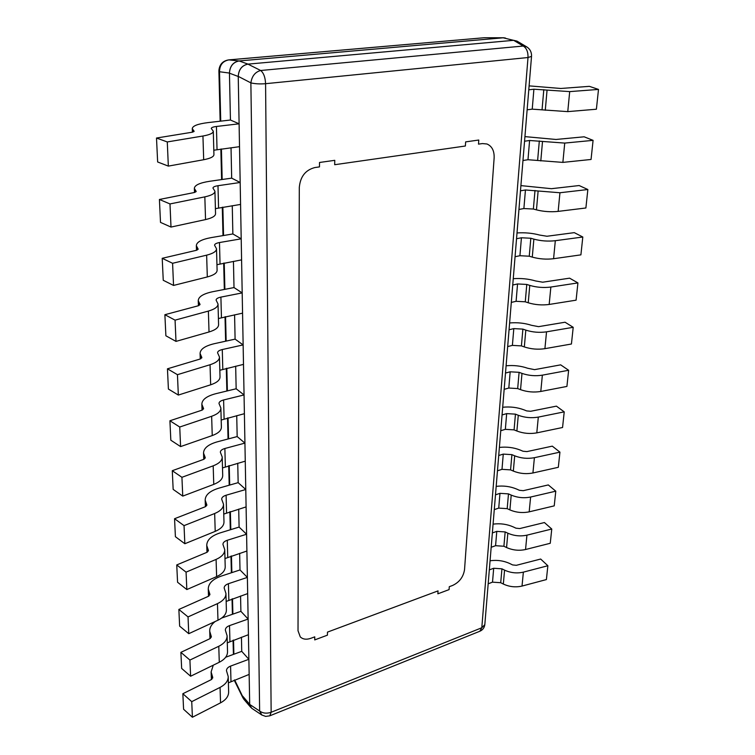 <?xml version="1.0" encoding="UTF-8"?>
<svg xmlns="http://www.w3.org/2000/svg" width="755" height="755" viewBox="0 0 755 755"><rect width="100%" height="100%" fill="white"/><g stroke="black" fill="none" stroke-linecap="round" stroke-linejoin="round"><path stroke-width="1.13" d="M220.149 121.206L218.903 71.093L219.516 71.744C219.658 64.977 222.791 61.023 228.925 59.89L228.18 59.975M234.314 680.038L234.88 681.52L234.512 679.991M483.077 37.835L228.652 59.89C222.791 60.862 219.545 64.383 218.903 70.442M503.689 37.769L505.52 38.071M244.158 699.649L234.673 679.962M220.734 121.14L219.516 71.744L229.445 73.065C229.888 66.185 233.087 62.146 239.042 60.957L228.925 59.89L483.813 37.769L503.226 37.788L239.042 60.957M229.445 73.065L230.445 120.026L229.445 73.178L238.24 76.491L249.697 704.349L242.695 696.148L243.761 699.177L250.764 707.388L249.697 704.349M231.03 147.754L231.681 178.142L231.03 147.754M232.266 205.719L232.861 233.946L232.266 205.719M233.446 261.353L234.003 287.57L233.446 261.353M234.588 314.807L235.098 339.137L234.588 314.807M235.673 366.194L236.155 388.768L235.673 366.194M236.73 415.637L237.174 436.569L236.73 415.637M237.74 463.24L238.155 482.643L237.74 463.24M238.712 509.115L239.099 527.066L238.712 509.115M239.656 553.34L240.005 569.94L239.656 553.34M240.562 596.016L240.892 611.342L240.562 596.016M241.44 637.211L241.742 651.348L241.44 637.211M513.579 40.336L503.16 37.797L513.579 40.336L248.036 64.118L239.137 60.947C233.144 62.165 229.907 66.242 229.445 73.178M238.24 76.491C238.722 69.488 241.987 65.364 248.036 64.118M239.137 60.947L503.16 37.797M482.407 143.573L486.956 143.988C491.986 146.168 494.374 150.802 494.138 157.889L464.533 569.657C463.362 576.99 459.389 582.256 452.613 585.455L449.282 586.701L449.083 589.608L437.862 593.817L438.042 590.882L327.481 632.114L327.434 635.153L314.731 639.91L314.76 636.852L310.909 638.286C306.464 639.834 302.925 639.372 300.282 636.909L298.017 630.746L299.301 187.448C300.292 176.613 305.482 169.988 314.863 167.553L319.478 166.893L319.525 162.476L334.767 160.334L334.691 164.713L465.382 146.008L465.637 141.883L478.774 140.034L478.51 144.13L482.407 143.573L486.956 143.988C491.986 146.168 494.374 150.802 494.138 157.889L464.533 569.657C463.362 576.99 459.389 582.256 452.613 585.455L449.282 586.701L449.083 589.608L437.862 593.817L438.042 590.882L327.481 632.114L327.434 635.153L314.731 639.91L314.76 636.852L310.909 638.286C306.464 639.834 302.925 639.372 300.282 636.909L298.017 630.746L299.301 187.448C300.292 176.613 305.482 169.988 314.863 167.553L319.478 166.893L319.525 162.476L334.767 160.334L334.691 164.713L465.382 146.008L465.637 141.883L478.774 140.034L478.51 144.13L482.407 143.573M484.823 624.611L481.803 627.754L271.149 712.276C266.713 713.758 262.872 713.343 259.635 711.021L261.834 715.023L265.694 716.401L269.78 715.825L271.149 712.276L265.581 83.692C265.279 77.321 263.646 72.924 260.673 70.498C255.152 71.999 251.887 76.123 250.877 82.88C254.992 83.871 259.89 84.135 265.581 83.692L528.009 57.531L531.529 56.361L484.842 624.357M516.977 41.1L513.645 40.326L247.942 64.128C241.94 65.345 238.703 69.422 238.24 76.378L249.697 704.415L251.613 708.199M531.558 55.7C531.501 51.887 529.925 48.962 526.839 46.942L523.243 46.036C526.584 48.093 528.17 51.925 528.009 57.531L481.803 627.754L479.821 631.255C482.577 630.066 484.229 627.971 484.776 624.97M528.783 89.817L533.898 89.213L569.695 91.61L598.498 89.42L589.362 86.344L560.767 88.477L529.104 85.872M598.498 89.42L596.393 109.22L567.769 111.627L532.228 109.154L527.141 109.805M524.555 141.223L529.595 140.487L564.731 143.082L593.081 140.355L584.162 136.806L556.01 139.467L524.933 136.617M593.081 140.355L591.052 159.465L562.871 162.391L527.981 159.73L522.97 160.504M520.478 190.826L525.442 189.977L559.946 192.751L587.852 189.524L579.142 185.541L551.424 188.693L520.903 185.607M587.852 189.524L585.889 207.984L558.153 211.391C550.81 212.146 543.581 211.636 536.465 209.862L533.37 209.031L523.885 208.55L518.949 209.446M516.543 238.731L521.431 237.768L530.822 238.25L533.87 239.137C540.91 240.996 548.054 241.524 555.321 240.703L582.803 237.013L574.291 232.644L546.988 236.249L539.693 235.069C532.53 233.144 524.97 232.436 517.015 232.946M582.803 237.013L580.906 254.86L553.585 258.72C546.365 259.569 539.268 259.041 532.275 257.115L529.255 256.209L519.921 255.718L515.061 256.719M512.739 285.022L517.553 283.946L526.782 284.446L529.774 285.399C536.682 287.41 543.704 287.957 550.857 287.042L577.924 282.917L569.6 278.17L542.703 282.2L535.54 280.945C528.509 278.869 521.082 278.123 513.258 278.699M577.924 282.917L576.093 300.169L549.178 304.454C542.071 305.398 535.087 304.841 528.236 302.774L525.263 301.802L516.099 301.302L511.305 302.406M509.059 329.765L513.806 328.604L522.885 329.114L525.82 330.124C532.586 332.275 539.495 332.842 546.535 331.832L573.205 327.311L565.061 322.225L538.56 326.651L531.529 325.311C524.631 323.093 517.326 322.309 509.616 322.961M573.205 327.311L571.431 344.006L544.912 348.668C537.909 349.716 531.048 349.131 524.329 346.932L521.412 345.903L512.39 345.384L507.671 346.583M505.501 373.055L510.172 371.8L519.1 372.319L521.988 373.395C528.632 375.669 535.427 376.254 542.364 375.159L568.638 370.271L560.672 364.854L534.559 369.648L527.641 368.242C520.865 365.892 513.683 365.08 506.095 365.788M568.638 370.271L566.92 386.428L540.788 391.458C533.889 392.581 527.141 391.977 520.544 389.665L517.685 388.57L508.813 388.042L504.161 389.335M502.056 414.957L506.671 413.608L515.448 414.146L518.279 415.269C524.801 417.657 531.482 418.27 538.315 417.1L564.221 411.862L556.416 406.143L530.671 411.277L526.697 410.918L523.885 409.805C517.222 407.332 510.163 406.492 502.688 407.256M564.221 411.862L562.56 427.5L536.796 432.87C530.001 434.068 523.366 433.455 516.882 431.02L514.08 429.869L505.35 429.34L500.763 430.709M498.725 455.52L503.264 454.104L511.909 454.642L514.683 455.822C521.101 458.323 527.669 458.946 534.398 457.7L559.936 452.141L552.292 446.148L526.915 451.603L523.007 451.235L520.233 450.065C513.702 447.488 506.747 446.611 499.385 447.432M559.936 452.141L558.322 467.298L532.926 472.979C526.235 474.253 519.704 473.621 513.334 471.082L510.578 469.884L501.99 469.336L497.469 470.79M492.354 532.936L496.781 531.369L505.161 531.926L507.841 533.2C514.023 535.89 520.393 536.55 526.933 535.163L551.763 529.028L544.421 522.545L519.742 528.566L515.958 528.179L513.277 526.924C506.964 524.14 500.235 523.206 493.081 524.14M551.763 529.028L550.253 543.279L525.546 549.517C519.044 550.923 512.721 550.263 506.567 547.535L503.906 546.252L495.582 545.695L491.184 547.281M489.325 569.883L493.685 568.26L501.933 568.826L504.566 570.138C510.654 572.913 516.92 573.583 523.366 572.139L547.866 565.74L540.665 559.04L516.316 565.316L512.588 564.919L509.955 563.626C503.745 560.748 497.12 559.795 490.07 560.767M547.866 565.74L546.394 579.576L522.026 586.069C515.608 587.532 509.38 586.852 503.34 584.049L500.716 582.718L492.515 582.152L488.174 583.804M495.488 494.827L499.97 493.336L508.483 493.883L511.21 495.11C517.505 497.715 523.97 498.357 530.614 497.035L555.784 491.175L548.3 484.937L523.272 490.674L519.421 490.297L516.703 489.089C510.276 486.399 503.443 485.493 496.186 486.38M555.784 491.175L554.227 505.869L529.179 511.843C522.583 513.183 516.156 512.541 509.899 509.899L507.19 508.653L498.734 508.106L494.27 509.625M213.287 131.2L213.929 154.586C213.91 156.7 210.485 158.408 203.68 159.73L168.337 166.109L157.644 161.976L156.502 138.033L167.28 141.94L202.944 136.013C209.814 134.786 213.259 133.182 213.287 131.2L211.277 128.482C211.353 127.576 213.07 126.906 216.43 126.472L239.099 123.811L230.445 120.026L207.936 122.612C197.763 123.895 192.544 125.915 192.27 128.671L194.129 131.276L192.015 132.248L156.502 138.033M239.099 123.811L239.524 146.668L213.816 150.226M168.337 166.109L167.28 141.94M214.93 191.223L215.543 213.637C215.534 216.062 212.193 218.035 205.539 219.582L170.998 227.066L160.504 222.395L159.418 199.471L169.988 203.935L204.831 196.866C211.551 195.403 214.92 193.525 214.93 191.223L212.948 188.08C213.023 187.023 214.694 186.24 217.987 185.711L240.175 182.493L231.681 178.142L209.645 181.285C199.688 182.833 194.592 185.211 194.346 188.41L196.177 191.421L194.12 192.563L159.418 199.471M240.175 182.493L240.571 204.426L215.411 208.644M170.998 227.066L169.988 203.935M216.506 248.773L217.1 270.271C217.091 272.97 213.835 275.197 207.314 276.943L173.546 285.437L163.25 280.284L162.212 258.304L172.584 263.287L206.643 255.162C213.212 253.491 216.496 251.358 216.506 248.773L214.552 245.233C214.618 244.044 216.26 243.157 219.478 242.544L241.204 238.816L232.861 233.946L211.287 237.589C201.547 239.382 196.555 242.091 196.338 245.696L198.14 249.084L196.13 250.367L162.212 258.304M241.204 238.816L241.591 259.88L216.949 264.694M173.546 285.437L172.584 263.287M218.016 303.991L218.582 324.631C218.591 327.594 215.401 330.039 209.022 331.974L175.99 341.392L165.883 335.786L164.883 314.712L175.066 320.148L208.38 311.079C214.807 309.21 218.016 306.841 218.016 303.991L216.09 300.094C216.147 298.791 217.751 297.791 220.904 297.111L242.185 292.912L234.003 287.57L212.863 291.675C203.321 293.695 198.442 296.696 198.244 300.679L200.028 304.407L198.065 305.832L164.883 314.712M242.185 292.912L242.563 313.155L218.421 318.525M175.99 341.392L175.066 320.148M219.469 357.021L220.016 376.858C220.026 380.048 216.911 382.7 210.664 384.805L178.34 395.063L168.403 389.051L167.45 368.817L177.444 374.678L210.041 364.74C216.336 362.693 219.478 360.116 219.469 357.021L217.572 352.802C217.619 351.377 219.195 350.301 222.281 349.546L243.138 344.912L235.098 339.137L214.382 343.667C205.03 345.894 200.264 349.169 200.075 353.491L201.84 357.53L199.924 359.087L167.45 368.817M243.138 344.912L243.497 364.382L219.837 370.261M178.34 395.063L177.444 374.678M220.866 407.983L221.385 427.066C221.404 430.473 218.355 433.304 212.24 435.569L180.587 446.592L170.828 440.212L169.913 420.771L179.737 427.019L211.645 416.279C217.808 414.07 220.885 411.305 220.866 407.983L218.988 403.472C219.035 401.953 220.573 400.782 223.603 399.971L244.054 394.94L236.155 388.768L215.845 393.685C206.672 396.101 202 399.631 201.84 404.255L203.576 408.578L201.708 410.258L169.913 420.771M244.054 394.94L244.393 413.683L221.196 420.025M180.587 446.592L179.737 427.019M222.206 457.011L222.706 475.376C222.734 478.972 219.752 481.973 213.759 484.389L182.748 496.11L173.159 489.391L172.282 470.705L181.927 477.302L213.184 465.835C219.224 463.476 222.225 460.541 222.206 457.011L220.356 452.226C220.403 450.612 221.904 449.367 224.877 448.498L244.931 443.109L237.174 436.569L217.242 441.845C208.257 444.44 203.68 448.187 203.539 453.104L205.256 457.69L203.416 459.465L172.282 470.705M244.931 443.109L245.262 461.154L222.508 467.921M182.748 496.11L181.927 477.302M223.499 504.198L223.98 521.884C224.008 525.669 221.092 528.821 215.213 531.369L184.833 543.732L175.405 536.701L174.556 518.723L184.041 525.631L214.665 513.513C220.583 511.012 223.527 507.917 223.499 504.198L221.677 499.168C221.715 497.469 223.187 496.158 226.104 495.233L245.781 489.504L238.155 482.643L218.601 488.24C209.777 490.995 205.303 494.959 205.171 500.131L206.861 504.953L205.067 506.831L174.556 518.723M245.781 489.504L246.092 506.907L223.773 514.07M184.833 543.732L184.041 525.631M224.745 549.659L225.207 566.703C225.245 570.648 222.385 573.951 216.619 576.612L186.834 589.561L177.567 582.247L176.745 564.938L186.07 572.139L216.09 559.408C221.894 556.794 224.773 553.538 224.745 549.659L222.942 544.393C222.98 542.619 224.424 541.241 227.283 540.269L246.592 534.238L239.099 527.066L219.903 532.973C211.249 535.871 206.861 540.023 206.738 545.44L208.418 550.48L206.662 552.443L176.745 564.938M246.592 534.238L246.904 551.018L224.99 558.54M186.834 589.561L186.07 572.139M225.943 593.477L226.387 609.917C226.434 614.004 223.622 617.439 217.978 620.214L188.759 633.69L179.643 626.131L178.859 609.445L188.033 616.91L217.459 603.632C223.15 600.895 225.981 597.516 225.943 593.477L224.169 588.003C224.197 586.163 225.613 584.729 228.416 583.709L247.385 577.396L240.005 569.94L221.158 576.131C212.665 579.16 208.361 583.492 208.257 589.117L209.909 594.355L208.191 596.412L178.859 609.445M247.385 577.396L247.678 593.59L226.16 601.442M188.759 633.69L188.033 616.91M227.095 635.748L227.529 651.603C227.576 655.831 224.83 659.389 219.28 662.258L190.619 676.235L181.653 668.439L180.889 652.348L189.911 660.059L218.78 646.271C224.367 643.43 227.142 639.919 227.095 635.748L225.349 630.085C225.377 628.169 226.764 626.678 229.52 625.621L248.14 619.053L240.892 611.342L221.715 618.024M248.14 619.053L248.433 634.7L227.293 642.845M215.213 621.488C211.419 624.394 209.588 627.65 209.72 631.265L211.353 636.682L209.673 638.805L180.889 652.348M190.619 676.235L189.911 660.059M228.218 676.537L228.633 691.854C228.68 696.214 225.981 699.866 220.545 702.839L192.412 717.25L183.588 709.247L182.852 693.722L191.732 701.65L220.064 687.399C225.547 684.464 228.265 680.85 228.218 676.537L226.481 670.704C226.509 668.732 227.878 667.193 230.577 666.099L248.876 659.294L241.742 651.348L225.669 657.246M248.876 659.294L249.15 674.413L228.387 682.841M213.269 665.193L211.126 671.941L212.75 677.528L211.098 679.726L182.852 693.722M192.412 717.25L191.732 701.65M233.88 654.236L233.531 640.061M232.889 614.126L232.512 598.753M231.87 572.611L231.455 555.963M230.813 529.623L230.36 511.616M229.709 485.059L229.227 465.599M228.567 438.853L228.048 417.845M227.387 390.892L226.83 368.242M226.16 341.09L225.556 316.675M224.886 289.344L224.235 263.033M223.555 235.522L222.857 207.181M222.168 179.501L221.423 148.99M238.24 76.378L250.877 82.88L259.635 711.021L249.697 704.415M513.645 40.326L523.243 46.036L260.673 70.498L247.942 64.128M533.898 89.213L532.228 109.154M543.808 89.656L542.062 109.598M547.045 90.289L545.28 110.268M569.695 91.61L567.769 111.627M529.595 140.487L527.981 159.73M539.325 140.949L537.645 160.192M542.496 141.666L540.797 160.947M564.731 143.082L562.871 162.391M525.442 189.977L523.885 208.55M535.002 190.449L533.37 209.031M538.107 191.251L536.465 209.862M559.946 192.751L558.153 211.391M521.431 237.768L519.921 255.718M530.822 238.25L529.255 256.209M533.87 239.137L532.275 257.115M555.321 240.703L553.585 258.72M517.553 283.946L516.099 301.302M526.782 284.446L525.263 301.802M529.774 285.399L528.236 302.774M550.857 287.042L549.178 304.454M513.806 328.604L512.39 345.384M522.885 329.114L521.412 345.903M525.82 330.124L524.329 346.932M546.535 331.832L544.912 348.668M510.172 371.8L508.813 388.042M519.1 372.319L517.685 388.57M521.988 373.395L520.544 389.665M542.364 375.159L540.788 391.458M506.671 413.608L505.35 429.34M515.448 414.146L514.08 429.869M518.279 415.269L516.882 431.02M538.315 417.1L536.796 432.87M503.264 454.104L501.99 469.336M511.909 454.642L510.578 469.884M514.683 455.822L513.334 471.082M534.398 457.7L532.926 472.979M496.781 531.369L495.582 545.695M505.161 531.926L503.906 546.252M507.841 533.2L506.567 547.535M526.933 535.163L525.546 549.517M493.685 568.26L492.515 582.152M501.933 568.826L500.716 582.718M504.566 570.138L503.34 584.049M523.366 572.139L522.026 586.069M499.97 493.336L498.734 508.106M508.483 493.883L507.19 508.653M511.21 495.11L509.899 509.899M530.614 497.035L529.179 511.843M194.026 131.54L194.007 131.059M193.035 132.031L192.959 129.973M217.034 149.556L216.43 126.472M203.68 159.73L202.944 136.013M196.083 191.723L196.064 191.166M195.111 192.298L195.026 189.92M218.563 207.852L217.987 185.711M205.539 219.582L204.831 196.866M198.046 249.424L198.027 248.791M197.102 250.075L197.008 247.385M220.035 263.797L219.478 242.544M207.314 276.943L206.643 255.162M199.933 304.775L199.915 304.086M199.018 305.501L198.914 302.538M221.441 317.525L220.904 297.111M209.022 331.974L208.38 311.079M201.755 357.936L201.727 357.181M200.849 358.719L200.736 355.511M222.791 369.176L222.281 349.546M210.664 384.805L210.041 364.74M203.491 409.021L203.472 408.219M202.614 409.861L202.491 406.426M224.093 418.855L223.603 399.971M212.24 435.569L211.645 416.279M205.171 458.153L205.143 457.294M204.312 459.049L204.18 455.397M225.349 466.675L224.877 448.498M213.759 484.389L213.184 465.835M206.785 505.435L206.757 504.538M205.945 506.388L205.813 502.547M226.557 512.749L226.104 495.233M215.213 531.369L214.665 513.513M208.342 550.99L208.314 550.046M207.512 551.981L207.38 547.96M227.727 557.162L227.283 540.269M216.619 576.612L216.09 559.408M209.843 594.893L209.805 593.911M209.031 595.922L208.89 591.75M228.85 600.008L228.416 583.709M217.978 620.214L217.459 603.632M211.287 637.229L211.249 636.22M210.494 638.305L210.343 633.983M229.935 641.363L229.52 625.621M219.28 662.258L218.78 646.271M212.684 678.094L212.646 677.056M211.9 679.198L211.749 674.744M230.983 681.303L230.577 666.099M220.545 702.839L220.064 687.399M484.219 37.75L503.632 37.769M234.88 681.52L243.063 698.12M220.847 149.065L221.602 179.577M222.291 207.266L222.999 235.617M223.678 263.127L224.329 289.448M225.018 316.789L225.622 341.213M226.292 368.364L226.859 391.024M227.529 417.977L228.057 438.985M228.718 465.741L229.199 485.201M229.86 511.758L230.313 529.774M230.964 556.124L231.379 572.771M232.03 598.923L232.417 614.296M233.059 640.231L233.408 654.406M251.906 708.388L261.834 715.023M479.821 631.255L269.78 715.825M526.839 46.942L517.213 41.242M192.393 132.182L192.27 128.671M194.488 192.478L194.346 188.41M196.498 250.282L196.338 245.696M198.414 305.728L198.244 300.679M200.264 358.974L200.075 353.491M202.047 410.135L201.84 404.255M203.746 459.333L203.539 453.104M205.398 506.69L205.171 500.131M206.974 552.301L206.738 545.44M208.503 596.252L208.257 589.117M209.975 638.645L209.72 631.265M211.4 679.557L211.126 671.941"/></g></svg>
